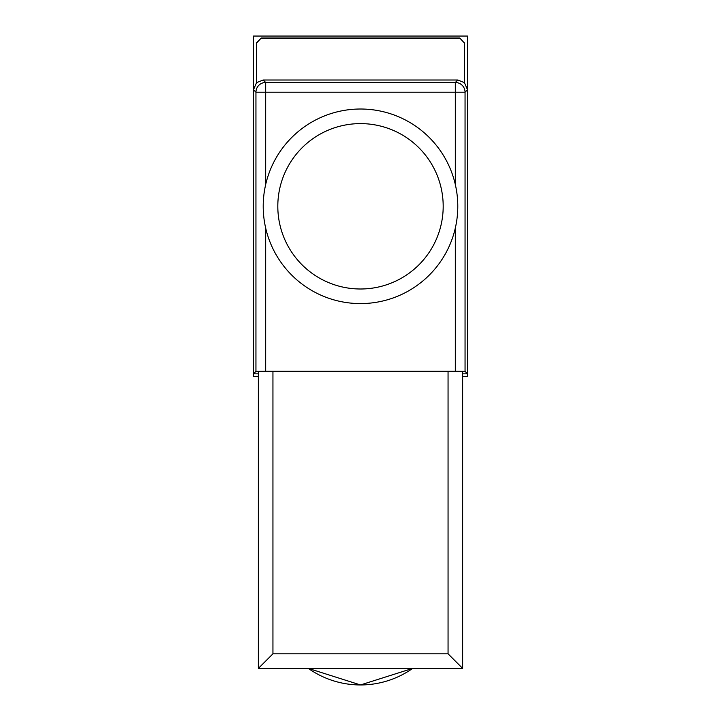 <?xml version="1.0" encoding="UTF-8"?>
<svg xmlns="http://www.w3.org/2000/svg" width="721" height="721" viewBox="0 0 721 721"><rect width="100%" height="100%" fill="white"/><g stroke="black" fill="none" stroke-linecap="round" stroke-linejoin="round"><path stroke-width="1.08" d="M457.79 206.305A97.29 97.29 0 0 1 360.5 303.586A97.29 97.29 0 0 1 263.21 206.305A97.29 97.29 0 0 1 360.5 109.015A97.29 97.29 0 0 1 457.79 206.305A97.29 97.29 0 0 0 360.5 109.015A97.29 97.29 0 0 0 263.21 206.305M412.646 668.412L360.5 684.95L308.354 668.412A90.476 90.476 0 0 0 412.646 668.412M462.648 376.551L467.514 376.551L467.514 36.05L253.486 36.05L253.486 376.551L258.352 376.551M464.414 82.618L467.514 89.746L465.054 92.207A9.724 9.724 -135 0 0 455.321 82.482L457.79 80.013L464.414 82.618L464.414 43.044L459.737 37.997L261.263 37.997L256.586 43.044L256.586 82.618L263.21 80.013L265.679 82.482A9.724 9.724 135 0 0 255.946 92.207L253.486 89.746L256.586 82.618M459.737 37.997L464.414 43.044M464.594 82.798L464.594 42.863M256.586 43.044L256.406 82.798M256.406 42.863L261.263 37.997M459.547 38.186L261.453 38.186M457.79 80.013L263.21 80.013M265.679 228.052L265.679 371.27L255.946 371.36L253.486 373.82L258.352 373.82M462.648 373.82L467.514 373.82L465.054 371.36L455.321 371.27L455.321 228.052M258.352 371.441L272.944 371.315L272.944 653.821L258.352 668.412L258.352 371.441M448.056 371.315L462.648 371.441L462.648 668.412L448.056 653.821L448.056 371.315L272.944 371.315M265.679 371.27L455.321 371.27M462.648 668.412L258.352 668.412M358.067 668.412L362.933 668.412M277.81 206.305A82.69 82.69 0 0 0 360.5 288.995A82.69 82.69 0 0 0 443.19 206.305A82.69 82.69 0 0 0 360.5 123.606A82.69 82.69 0 0 0 277.81 206.305M455.321 184.549L455.321 92.207L265.679 92.207L265.679 184.549M255.946 371.36L255.946 92.207L265.679 92.207L265.679 82.482L455.321 82.482L455.321 92.207L465.054 92.207L465.054 371.36M272.944 653.821L448.056 653.821"/></g></svg>
